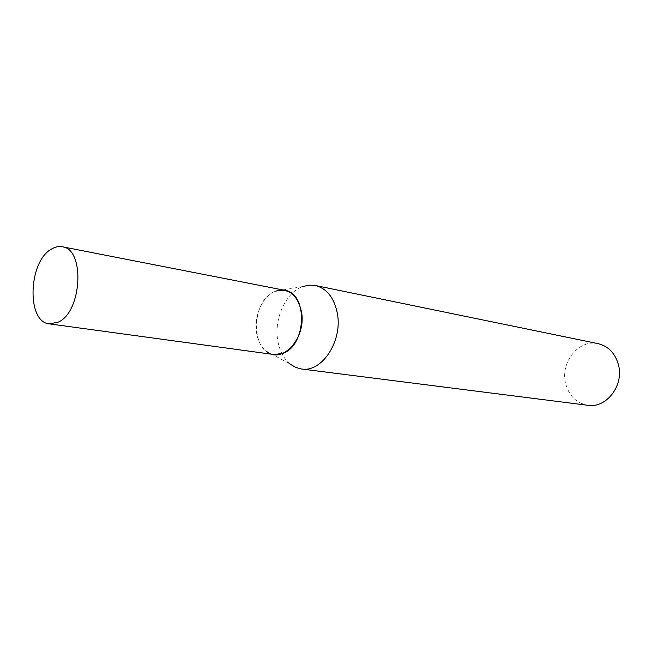 <?xml version="1.0" encoding="UTF-8"?>
<svg xmlns="http://www.w3.org/2000/svg" width="652" height="652" viewBox="0 0 652 652"><rect width="100%" height="100%" fill="white"/><g stroke="black" fill="none" stroke-linecap="round" stroke-linejoin="round"><path stroke-width="0.49" stroke-dasharray="3.26 2.44" d="M284.818 290.311L279.472 290.181L274.133 291.819C250.775 301.314 250.564 352.724 274.158 354.566M290.01 363.979C283.424 358.396 279.3 350.336 277.638 339.782C274.076 318.013 286.081 292.267 302.862 286.538L275.723 291.142C263.033 295.503 253.807 315.454 256.48 332.267C257.727 340.409 260.833 346.603 265.812 350.841L290.01 363.979M587.868 405.299C576.229 403.123 568.788 395.691 565.528 383.017C560.28 362.096 578.984 338.999 598.096 343.645"/><path stroke-width="0.98" d="M49.454 323.889L274.158 354.566L283.212 353.254C306.733 344.973 307.874 292.911 284.818 290.311L62.25 246.766C58.745 246.114 55.2 246.855 51.614 248.991C28.264 261.24 26.227 322.3 49.454 323.889L58.476 322.047C82.16 311.452 85.07 248.86 62.25 246.766M302.862 286.538L309.105 285.128L315.315 285.486C326.888 288.469 334.248 297.858 337.386 313.645C342.683 341.265 321.705 372.797 301.452 368.991L295.462 367.329L290.01 363.979M315.315 285.486L598.096 343.645C608.552 346.253 615.366 353.433 618.552 365.202C623.948 385.715 606.189 408.486 587.868 405.299L301.452 368.991M275.723 291.142C288.917 287.801 297.524 294.761 301.526 312.006C306.562 338.665 281.265 365.348 265.812 350.841"/></g></svg>
